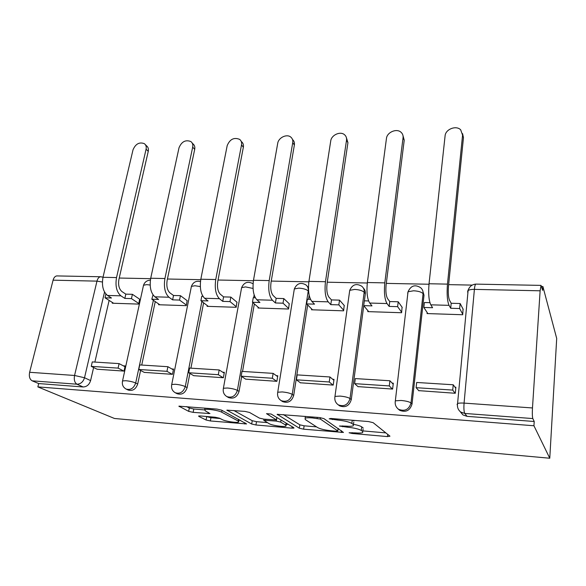 <?xml version="1.0" encoding="UTF-8"?>
<svg xmlns="http://www.w3.org/2000/svg" width="586" height="586" viewBox="0 0 586 586"><rect width="100%" height="100%" fill="white"/><g stroke="black" fill="none" stroke-linecap="round" stroke-linejoin="round"><path stroke-width="0.88" d="M349.095 432.776L352.083 433.472L387.456 436.592L389.968 436.189L373.143 422.674L368.528 421.568L330.819 418.463L329.178 418.829L337.192 419.986C344.209 420.704 349.088 421.861 351.827 423.436L353.402 424.601L353.285 425.846C351.937 426.315 349.424 426.403 345.755 426.11L339.47 426.037L347.22 427.157C354.025 427.875 358.713 428.974 361.298 430.454L362.771 431.538L362.646 432.666C361.335 433.113 358.859 433.186 355.226 432.886L349.095 432.776M308.456 287.506L307.335 286.4M364.397 300.83L365.334 293.733C365.583 291.498 364.946 289.638 363.423 288.144M397.828 408.72L399.623 410.295C405.878 412.705 410.017 410.618 412.031 404.032L424.008 295.19L422.543 290.18M200.317 415.95L198.632 416.001L198.859 416.419L206.082 420.008L210.345 420.953L246.589 423.942L221.574 410.149L216.959 409.094L178.92 406.171L188.67 411.357L193.146 412.361L209.964 413.577L205.276 410.823L204.69 409.599C206.521 408.552 218.644 410.398 221.706 412.2L238.209 421.019L238.634 422.074C236.839 423.041 225.288 421.312 222.306 419.627L219.56 418.214L215.187 417.232L200.317 415.95M37.856 386.899L533.941 425.766L549.771 458.237L114.468 418.477L37.856 386.899L38.691 383.559L32.179 380.834C29.703 379.347 28.846 376.498 29.63 372.286L53.084 280.174C53.787 277.698 54.981 276.284 56.666 275.918L57.596 275.933M299.336 428.212L303.614 429.186L343.469 432.446L323.897 418.602L319.275 417.518L277.193 414.309L299.336 428.212L299.849 424.821L304.119 425.802L316.572 426.886M291.923 428.154L255.95 424.982L251.68 424.015L226.899 410.141L244.926 411.394L249.541 412.463L259.422 418.111L263.883 419.137L276.519 419.972L266.513 413.657L271.113 414.038L293.864 427.729L293.938 428.102L291.923 428.154L292.143 426.696M109.128 300.413L94.873 362.082M93.621 367.517L90.603 380.578L84.516 377.75C83.175 381.911 80.663 384.064 76.971 384.211L32.179 380.834M540.124 290.803L474.396 289.374L464.075 403.109L532.476 407.959L540.124 290.803L541.025 285.389L542.651 290.378L542.9 286.517L541.603 286.495M472.206 285.104L448.634 284.635M428.989 284.239L386.313 283.39M367.305 283.009L327.266 282.203M308.866 281.837L271.252 281.082M253.416 280.731L218.043 280.02M200.742 279.676L167.428 279.009M150.624 278.672L119.222 278.042M542.9 286.517L556.7 338.444L549.771 458.237M532.476 407.959C532.191 413.342 532.308 416.88 532.828 418.572L464.793 413.445L460.677 412.024L462.977 414.947L460.091 411.54M533.941 425.766L534.22 421.495L532.828 418.572M427.172 312.565L427.062 313.569L462.72 314.741L463.057 309.034M418.734 390.635L455.307 393.272L455.879 387.221L454.978 387.163M357.973 386.613L392.605 389.075L393.301 383.193L392.195 383.127M367.905 310.705L367.788 311.62L401.6 312.734L402.069 307.174M300.369 382.79L333.214 385.097L334.013 379.384L332.731 379.296M311.642 308.91L311.51 309.774L343.623 310.829L344.202 305.416M245.688 379.149L276.878 381.325L277.771 375.765L276.336 375.67M258.155 307.196L258.008 308.009L288.546 309.02L289.228 303.746M193.717 375.685L223.369 377.743L224.35 372.33L222.768 372.227M207.239 305.562L207.092 306.339L236.165 307.291L236.934 302.156M144.244 372.381L172.474 374.337L173.537 369.055L171.83 368.953M158.725 303.995L158.564 304.742L186.275 305.658L187.124 300.64M97.115 369.231L124.02 371.092L125.148 365.95L123.324 365.832M112.431 302.501L112.27 303.218L138.714 304.09L139.636 299.197M155.261 301.607L141.739 365.049M140.589 370.44L137.695 384.013L135.688 383.01C133.784 388.306 130.575 390.32 126.078 389.045L128.122 390.027C132.604 391.294 135.798 389.294 137.695 384.013M203.62 302.786L190.904 368.162M189.879 373.443L187.124 387.617L185.271 386.606C183.345 392.115 179.997 394.158 175.214 392.723L177.104 393.711C181.872 395.14 185.213 393.111 187.124 387.617M254.361 303.922L242.553 371.436M241.666 376.52L239.059 391.411L237.381 390.386C235.44 396.129 231.924 398.194 226.833 396.575L228.555 397.572C233.631 399.183 237.132 397.132 239.059 391.411M309.174 295.205L308.544 299.263M307.672 304.932L293.711 395.396L292.224 394.363C290.268 400.37 286.561 402.45 281.119 400.612L279.478 399.278M363.752 305.687L351.285 399.601L350.018 398.553C348.033 404.845 344.114 406.94 338.276 404.845L339.594 405.856C345.41 407.951 349.307 405.864 351.285 399.601M281.983 401.183L282.65 401.622C288.07 403.454 291.762 401.373 293.711 395.396M338.327 404.882L339.594 405.856M38.691 383.559L83.139 386.965C86.801 386.819 89.284 384.687 90.603 380.578M534.22 421.495L467.049 416.353L462.977 414.947M363.093 429.142L362.771 431.538M353.483 424.345C357.658 425.121 360.412 425.971 361.752 426.886L363.217 427.992M353.761 422.213L353.402 424.601M353.014 420.294L353.878 420.946M362.873 430.9L385.866 432.893M283.324 414.558L299.849 424.821M338.107 428.747L338.693 428.798M336.225 431.215L337.778 430.922L320.366 419.078L312.192 417.913C308.697 417.642 306.339 417.737 305.116 418.184L305.225 419.539L317.707 427.619C320.469 429.062 325.076 430.124 331.53 430.805L336.225 431.215M288.4 424.44L286.298 424.257M267.275 422.609L256.5 421.671L255.95 424.982M233.799 410.478L252.236 420.704L256.5 421.671M269.15 423.685C271.86 425.399 283.998 427.172 286.005 426.147L285.785 425.136L280.687 422.096L276.27 421.085L263.737 420.243L269.15 423.685M186.516 406.589L189.315 408.002L193.783 409.013L204.353 409.892M206.023 416.441L210.938 417.723L220.16 418.521M238.963 420.155L240.355 420.272M462.574 133.645L463.467 137.644L460.691 129.836C456.201 125.038 445.47 129.213 445.089 135.864L429.04 283.756C428.241 293.527 428.827 300.545 430.798 304.823L432.6 307.716L423.854 307.452L427.839 313.598M423.854 307.452L424.396 302.515L429.912 302.669M462.581 135.08L447.47 284.122C446.715 293.974 447.235 301.05 449.044 305.35L450.7 308.265L451.198 303.27L449.55 300.31C448.334 297.395 447.99 292.626 448.495 286.027L463.467 137.644M451.198 303.27L460.135 303.519L459.651 308.536L462.764 314.294M463.226 309.357L460.135 303.519M455.783 388.262L453.234 384.775L416.668 382.46L416.104 387.683L452.722 390.086L455.102 393.257M416.104 387.683L418.917 390.84M453.234 384.775L452.722 390.086M450.7 308.265L459.651 308.536M402.985 135.586L404.223 140.222L403.058 137.739C403.285 135.578 402.648 133.784 401.139 132.363C396.825 128.041 386.98 132.172 386.452 138.479L367.363 282.533C366.433 292.04 367.217 298.875 369.715 303.05L371.993 305.885L363.708 305.636L368.689 311.649M363.708 305.636L364.346 300.83L368.587 300.948M403.058 137.739L384.812 282.877C383.918 292.458 384.643 299.351 386.994 303.548L389.148 306.405L389.741 301.541L387.602 298.655C386.028 295.798 385.537 291.161 386.137 284.737L404.223 140.222M389.741 301.541L398.209 301.783L397.623 306.661L401.666 312.213M402.23 307.408L398.209 301.783M393.184 384.145L389.902 380.768L355.306 378.578L354.633 383.647L389.287 385.925L392.408 389.06M354.633 383.647L358.141 386.767M389.902 380.768L389.287 385.925M389.148 306.405L397.623 306.661M346.363 137.549L347.93 142.669L346.516 140.259C346.802 138.018 346.158 136.194 344.597 134.795C340.466 130.89 331.383 134.956 330.731 140.962L308.932 281.375C307.884 290.627 308.844 297.292 311.811 301.372L314.521 304.149L306.646 303.907L312.528 309.804M306.646 303.907L307.372 299.234L310.47 299.321M346.516 140.259L325.472 281.705C324.454 291.022 325.362 297.739 328.204 301.841L330.79 304.639L331.478 299.907L328.9 297.08C326.995 294.289 326.387 289.77 327.069 283.521L347.93 142.669M331.478 299.907L339.514 300.135L338.84 304.881L343.704 310.272M344.356 305.592L339.514 300.135M333.888 380.27L329.955 376.966L297.168 374.894L296.406 379.823L329.244 381.984L333.024 385.083M296.406 379.823L300.53 382.907M329.955 376.966L329.244 381.984M330.79 304.639L338.84 304.881M292.517 139.527C294.084 140.904 294.699 142.72 294.37 144.998L292.736 142.662C293.073 140.354 292.443 138.516 290.839 137.139C286.898 133.601 278.467 137.593 277.713 143.328L253.489 280.276C252.339 289.286 253.452 295.784 256.844 299.776L259.928 302.501L252.456 302.273L259.137 308.053M252.456 302.273L253.255 297.71L255.313 297.769M292.736 142.662L269.194 280.591C268.066 289.667 269.135 296.216 272.409 300.23L275.391 302.962L276.16 298.355L273.193 295.586C270.996 292.861 270.278 288.451 271.032 282.364L294.37 144.998M276.16 298.355L283.792 298.574L283.038 303.196L288.642 308.448M289.374 303.885L283.792 298.574M277.639 376.608L273.127 373.37L242.011 371.399L241.168 376.197L272.329 378.248L276.702 381.318M241.168 376.197L245.842 379.252M273.127 373.37L272.329 378.248M275.391 302.962L283.038 303.196M241.124 141.219L241.498 141.687C243.117 143.028 243.739 144.867 243.358 147.218L241.52 144.94C241.908 142.588 241.293 140.735 239.667 139.395C234.056 137.102 229.902 139.168 227.2 145.584L200.822 279.236C199.57 288.019 200.83 294.355 204.595 298.259L208.023 300.926L200.91 300.713L208.308 306.375M200.91 300.713L201.774 296.267L202.895 296.304M241.52 144.94L215.743 279.529C214.52 288.378 215.736 294.765 219.398 298.692L222.731 301.372L223.574 296.882L220.255 294.165C217.794 291.498 216.981 287.199 217.802 281.273L243.358 147.218M223.574 296.882L230.833 297.087L230.005 301.592L236.268 306.72M237.074 302.273L230.833 297.087M224.204 373.135L219.179 369.956L189.608 368.081L188.692 372.755L218.307 374.696L223.2 377.736M188.692 372.755L193.863 375.765M219.179 369.956L218.307 374.696M222.731 301.372L230.005 301.592M192.12 142.933L192.904 143.797C194.537 145.101 195.138 146.947 194.706 149.335L192.691 147.123C193.124 144.727 192.53 142.874 190.89 141.57C185.608 139.519 181.66 141.578 179.023 147.731L150.712 278.247C149.379 286.81 150.763 293 154.865 296.816L158.601 299.431L151.818 299.226L159.868 304.786M151.818 299.226L153.019 294.897M192.691 147.123L164.915 278.526C163.604 287.147 164.952 293.381 168.966 297.227L172.614 299.856L173.515 295.476L169.881 292.817C167.193 290.209 166.292 286.012 167.171 280.225L194.706 149.335M173.515 295.476L180.429 295.666L179.536 300.069L186.392 305.079M187.264 300.743L180.429 295.666M173.383 369.832L167.896 366.704L139.754 364.924L138.779 369.48L166.951 371.326L172.313 374.322M138.779 369.48L144.39 372.454M167.896 366.704L166.951 371.326M172.614 299.856L179.536 300.069M145.365 144.669L146.522 145.826C148.155 147.093 148.734 148.932 148.251 151.349L146.082 149.203C146.566 146.771 145.987 144.925 144.346 143.658C139.373 141.819 135.6 143.863 133.029 149.782L102.99 277.303C101.583 285.653 103.085 291.703 107.487 295.447L111.486 298.01L105.019 297.813L113.64 303.27M105.898 294.055L105.019 297.813M146.082 149.203L116.526 277.566C115.134 285.983 116.599 292.07 120.921 295.835L124.855 298.413L125.814 294.135L121.895 291.528C119.002 288.979 118.02 284.877 118.951 279.229L148.251 151.349M125.814 294.135L132.407 294.319L131.447 298.611L138.838 303.519M139.768 299.285L132.407 294.319M124.979 366.697L119.083 363.613L92.28 361.914L91.248 366.36L118.086 368.118L123.866 371.085M91.248 366.36L97.247 369.297M119.083 363.613L118.086 368.118M124.855 298.413L131.447 298.611M352.193 432.622L352.083 433.472M332.548 418.609L332.409 419.591M342.7 425.854L342.576 426.762M241.403 288.803L241.615 287.638C244.04 282.386 247.739 281.031 252.72 283.587L253.064 283.836M294.113 290.29L294.326 288.949C296.86 283.419 300.691 282.056 305.819 284.847C307.753 286.298 308.566 288.327 308.251 290.92L292.224 394.363C290.136 393.184 286.81 392.371 282.254 391.939L277.757 392.224C277.09 395.843 278.211 398.641 281.119 400.612L282.65 401.622M308.61 291.293L308.251 290.92C306.31 289.323 303.138 288.4 298.735 288.136L294.326 288.949L277.596 393.089M349.512 291.857L349.725 290.334C352.391 284.503 356.383 283.119 361.687 286.195C363.613 287.704 364.441 289.726 364.177 292.275L350.018 398.553C348.143 397.359 344.824 396.539 340.048 396.085L334.987 396.407C334.357 399.996 335.456 402.809 338.276 404.845M365.334 293.733L364.177 292.275C362.448 290.649 359.277 289.696 354.669 289.425L349.725 290.334L334.826 397.396M407.68 293.33L408.024 291.806C410.859 285.616 415.035 284.239 420.558 287.653C422.44 289.206 423.282 291.22 423.077 293.703L411.006 402.985C408.977 409.592 404.823 411.694 398.546 409.277L399.623 410.295M424.008 295.19L423.077 293.703C421.568 292.033 418.404 291.059 413.584 290.781L408.039 291.762M104.528 292.07L84.516 377.75L74.561 375.472L96.968 281.134L53.084 280.174M29.63 372.286L74.561 375.472C73.814 379.787 74.62 382.702 76.971 384.211L83.139 386.965M457.402 404.911L457.073 404.487L457.578 403.52C457.007 407.021 458.047 409.856 460.677 412.024M153.386 300.31L135.688 383.01C133.081 381.867 129.777 381.098 125.785 380.717L122.562 380.915C121.815 384.526 122.987 387.236 126.078 389.045M201.892 301.468L185.271 386.606C182.817 385.449 179.499 384.672 175.331 384.27L171.742 384.497C171.024 388.122 172.181 390.862 175.214 392.723M254.141 294.919L253.65 297.725M252.8 302.574L237.381 390.386C235.096 389.214 231.778 388.423 227.419 388.005L223.413 388.262C222.717 391.888 223.859 394.664 226.833 396.575M395.176 401.945L395.345 400.824L401.051 400.465C406.061 400.934 409.38 401.776 411.006 402.985L412.031 404.032M223.259 389.016L241.615 287.638L245.563 286.913L253.042 288.444M171.595 385.149L191.41 286.393L194.948 285.748L200.309 286.576M191.204 287.411L191.41 286.393C193.116 282.188 196.142 280.569 200.463 281.529M122.423 381.479L143.526 285.221L146.72 284.635L150.162 285.03M143.336 286.093L143.526 285.221C144.705 282.005 146.991 280.32 150.375 280.167M467.049 416.353L464.793 413.445C463.944 411.775 463.702 408.332 464.075 403.109C461.006 402.912 458.838 403.051 457.578 403.52L468.104 290.539L467.569 292.026M467.789 290.81L469.049 288.195M103.033 277.134L100.374 276.768C98.778 277.149 97.642 278.599 96.968 281.134L102.389 282.005M56.666 275.918L101.151 276.768M541.025 285.389L475.744 284.115C471.84 284.51 469.291 286.657 468.104 290.539C469.342 289.733 471.444 289.338 474.396 289.374C474.697 286.342 475.151 284.584 475.744 284.115L476.066 284.115M361.752 426.886L361.298 430.454M347.344 426.22L347.22 427.157M352.252 420.228L351.827 423.436M337.331 419.005L337.192 419.986M387.712 434.38L387.456 436.592M277.354 414.258L277.281 414.749M341.484 430.725L341.242 432.512M304.119 425.802L303.614 429.186M338.115 428.403L337.778 430.922L338.151 428.425M320.571 417.664L320.366 419.078M317.29 417.349L317.143 418.323M312.331 416.946L312.192 417.913M252.236 420.704L251.68 424.015M227.17 410.075L227.075 410.603M276.76 417.437L276.424 419.561M286.107 423.063L285.785 425.136M281.016 420.001L280.687 422.096M276.445 419.994L276.27 421.085M265.839 419.298L265.692 420.177M238.509 419.283L238.209 421.019M222.028 410.398L221.706 412.2M208.426 412.456L208.206 413.643M193.783 409.013L193.146 412.361M189.315 408.002L188.67 411.357M179.294 406.091L179.184 406.647M244.977 422.77L244.765 423.993M210.938 417.723L210.345 420.953M206.675 416.771L206.082 420.008M198.954 415.928L198.859 416.419M449.044 305.35L430.798 304.823M447.47 284.122L429.04 283.756M386.994 303.548L369.715 303.05M384.812 282.877L367.363 282.533M328.204 301.841L311.811 301.372M325.472 281.705L308.932 281.375M272.409 300.23L256.844 299.776M269.194 280.591L253.489 280.276M219.398 298.692L204.595 298.259M215.743 279.529L200.822 279.236M168.966 297.227L154.865 296.816M164.915 278.526L150.712 278.247M120.921 295.835L107.487 295.447M116.526 277.566L102.99 277.303M408.024 291.806L395.345 400.824C394.752 404.369 395.821 407.182 398.546 409.277M305.379 416.375L305.116 418.184M276.907 417.525L276.563 419.657M286.451 423.268L286.122 425.363M263.92 419.137L263.737 420.243M239.066 419.583L238.758 421.378M204.968 408.112L204.69 409.599"/></g></svg>
